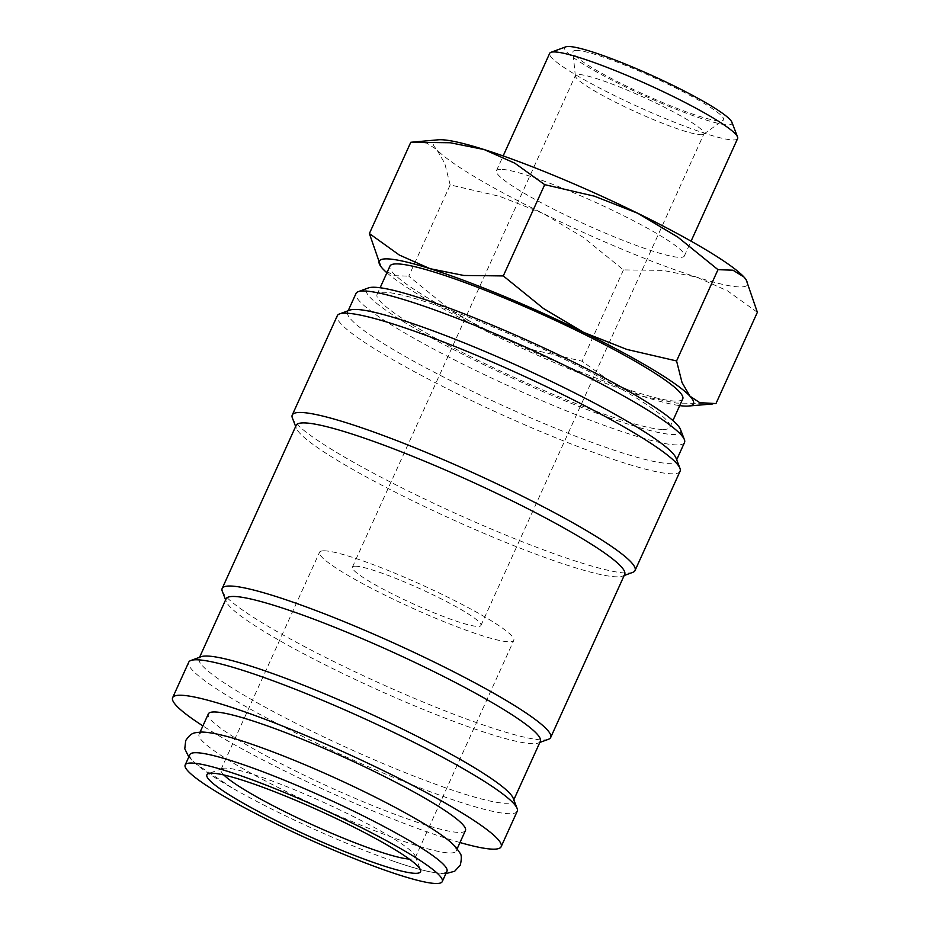 <?xml version="1.0" encoding="UTF-8"?>
<svg xmlns="http://www.w3.org/2000/svg" width="930" height="930" viewBox="0 0 930 930"><rect width="100%" height="100%" fill="white"/><g stroke="black" fill="none" stroke-linecap="round" stroke-linejoin="round"><path stroke-width="0.7" stroke-dasharray="4.65 3.49" d="M189.871 754.625A141.151 16.589 -155.6 0 0 232.616 788.221A141.151 16.589 -155.6 0 0 393.518 861.215A141.151 16.589 -155.6 0 0 441.204 873.177A141.151 16.589 -155.6 0 0 446.958 871.247M517.231 811.251A180.362 21.192 24.4 0 1 509.873 813.704A180.362 21.192 24.4 0 1 323.663 746.534A180.362 21.192 24.4 0 1 188.72 662.23M684.527 442.459A180.362 21.192 24.4 0 1 677.156 444.924A180.362 21.192 24.4 0 1 490.947 377.743A180.362 21.192 24.4 0 1 356.016 293.45M680.481 429.451A172.527 20.274 24.4 0 1 673.553 434.484A172.527 20.274 24.4 0 1 486.32 365.885A172.527 20.274 24.4 0 1 368.466 287.905M676.04 458.095A180.362 21.192 24.4 0 1 676.157 460.908A180.362 21.192 24.4 0 1 668.798 463.361A180.362 21.192 24.4 0 1 482.589 396.18A180.362 21.192 24.4 0 1 347.646 311.887A180.362 21.192 24.4 0 1 349.831 310.12M680.086 471.231A188.209 22.111 24.4 0 1 672.402 473.8A188.209 22.111 24.4 0 1 478.09 403.701A188.209 22.111 24.4 0 1 337.288 315.735M632.76 572.357A188.209 22.111 24.4 0 1 627.355 573.089A188.209 22.111 24.4 0 1 443.122 507.699A188.209 22.111 24.4 0 1 292.369 417.954M624.681 574.38A180.362 21.192 24.4 0 1 622.496 576.135A180.362 21.192 24.4 0 1 617.322 576.832A180.362 21.192 24.4 0 1 440.762 514.162A180.362 21.192 24.4 0 1 296.286 428.16A180.362 21.192 24.4 0 1 296.17 425.359M548.502 739.257A180.362 21.192 24.4 0 1 543.329 739.955A180.362 21.192 24.4 0 1 366.769 677.284A180.362 21.192 24.4 0 1 222.293 591.282M540.33 741.35A172.527 20.274 24.4 0 1 538.238 743.024A172.527 20.274 24.4 0 1 533.285 743.698A172.527 20.274 24.4 0 1 364.397 683.748A172.527 20.274 24.4 0 1 226.222 601.489A172.527 20.274 24.4 0 1 226.106 598.804M513.197 798.231A172.527 20.274 24.4 0 1 513.314 800.916A172.527 20.274 24.4 0 1 506.269 803.276A172.527 20.274 24.4 0 1 328.15 739.013A172.527 20.274 24.4 0 1 199.078 658.382A172.527 20.274 24.4 0 1 201.171 656.696M757.369 312.294L727.434 290.799L696.733 277.163L662.927 270.374L623.46 269.909L583.319 237.359L543.132 213.47A172.527 20.274 -155.6 0 0 696.733 277.163A172.527 20.274 -155.6 0 0 740.466 286.975A172.527 20.274 -155.6 0 0 746 279.465M737.618 138.57A103.172 12.125 24.4 0 1 733.398 139.977A103.172 12.125 24.4 0 1 626.89 101.544A103.172 12.125 24.4 0 1 549.688 53.324M731.875 122.202A91.838 10.788 24.4 0 1 728.19 124.876A91.838 10.788 24.4 0 1 628.517 88.362A91.838 10.788 24.4 0 1 565.789 46.86M500.654 169.318A103.172 12.125 -155.6 0 0 496.434 170.725A103.172 12.125 -155.6 0 0 573.624 218.945A103.172 12.125 -155.6 0 0 680.144 257.378A103.172 12.125 -155.6 0 0 684.364 255.971A103.172 12.125 -155.6 0 0 607.174 207.75A103.172 12.125 -155.6 0 0 500.654 169.318M413.373 817.458A141.151 16.589 24.4 0 1 456.119 851.055A141.151 16.589 24.4 0 1 450.364 852.973A141.151 16.589 24.4 0 1 304.633 800.404A141.151 16.589 24.4 0 1 199.032 734.433A141.151 16.589 24.4 0 1 204.786 732.503A141.151 16.589 24.4 0 1 252.472 744.465M465.442 830.513A141.151 16.589 24.4 0 1 459.676 832.443A141.151 16.589 24.4 0 1 313.945 779.863A141.151 16.589 24.4 0 1 208.343 713.891M663.323 429.462A160.762 18.891 -155.6 0 0 669.891 427.277A160.762 18.891 -155.6 0 0 549.618 352.133A160.762 18.891 -155.6 0 0 383.648 292.264A160.762 18.891 -155.6 0 0 377.08 294.45A160.762 18.891 -155.6 0 0 497.352 369.594A160.762 18.891 -155.6 0 0 663.323 429.462M682.748 398.9A160.762 18.891 24.4 0 1 676.191 401.097A160.762 18.891 24.4 0 1 510.221 341.217A160.762 18.891 24.4 0 1 389.949 266.085M355.283 566.196A70.575 8.289 24.4 0 1 428.149 592.491A70.575 8.289 24.4 0 1 480.95 625.471A70.575 8.289 24.4 0 1 478.067 626.436A70.575 8.289 24.4 0 1 405.201 600.152A70.575 8.289 24.4 0 1 352.4 567.161A70.575 8.289 24.4 0 1 355.283 566.196M701.115 134.722A70.575 8.289 -155.6 0 0 703.615 134.211A70.575 8.289 -155.6 0 0 703.998 133.757A70.575 8.289 -155.6 0 0 651.198 100.777A70.575 8.289 -155.6 0 0 578.332 74.481A70.575 8.289 -155.6 0 0 575.449 75.446A70.575 8.289 -155.6 0 0 575.368 76.028A70.575 8.289 -155.6 0 0 630.424 109.449A70.575 8.289 -155.6 0 0 701.115 134.722M223.851 774.969A106.648 12.532 24.4 0 1 220.98 769.563A106.648 12.532 24.4 0 1 222.27 768.517A106.648 12.532 24.4 0 1 225.339 768.11A106.648 12.532 24.4 0 1 329.731 805.159A106.648 12.532 24.4 0 1 415.164 856.019A106.648 12.532 24.4 0 1 415.233 857.681A106.648 12.532 24.4 0 1 410.874 859.134A106.648 12.532 24.4 0 1 409.258 859.076M323.907 550.804A106.648 12.532 24.4 0 1 434.008 590.527A106.648 12.532 24.4 0 1 513.802 640.375A106.648 12.532 24.4 0 1 509.442 641.828A106.648 12.532 24.4 0 1 399.342 602.105A106.648 12.532 24.4 0 1 319.548 552.257A106.648 12.532 24.4 0 1 323.907 550.804M576.414 50.418A82.654 9.707 -155.6 0 0 572.938 52.231A82.654 9.707 -155.6 0 0 637.41 91.373A82.654 9.707 -155.6 0 0 720.204 120.958A82.654 9.707 -155.6 0 0 723.121 120.354A82.654 9.707 -155.6 0 0 664.264 82.398A82.654 9.707 -155.6 0 0 576.414 50.418M450.167 184.896L444.738 163.331L436.798 149.649A172.527 20.274 -155.6 0 0 543.132 213.47L499.852 196.404L450.167 184.896L408.77 276.175L448.899 308.714L489.087 332.615L532.379 349.668L582.052 361.189L611.987 382.683L642.688 396.308A172.527 20.274 -155.6 0 0 679.714 405.608M438.332 139.802A172.527 20.274 -155.6 0 0 436.798 149.649L426.94 143.162L413.966 141.895M380.754 266.375L382.753 268.793L393.797 275.64L408.77 276.175M386.915 272.781A172.527 20.274 -155.6 0 0 489.087 332.615A172.527 20.274 -155.6 0 0 642.688 396.308L676.494 403.097L715.961 403.574M623.46 269.909L582.052 361.189M459.99 842.534A180.362 21.192 24.4 0 1 202.891 725.9M188.802 756.985L194.73 763.042L232.616 788.221M445.889 873.607L444.331 873.642C433.392 873.375 416.454 869.236 393.518 861.215M676.157 460.908L676.68 459.757M622.496 576.135L624.169 575.519M538.238 743.024L539.83 742.442M513.314 800.916L513.802 799.823M496.434 170.725L503.153 155.926M456.119 851.055L457.188 848.695M669.891 427.277L672.925 420.569M480.95 625.471L703.998 133.757M415.233 857.681L513.802 640.375M415.164 856.019L420.488 869.899M575.368 76.028L572.938 52.231M703.615 134.211L723.121 120.354M222.27 768.517L208.32 773.655M220.98 769.563L319.548 552.257M352.4 567.161L575.449 75.446M377.08 294.45L380.126 287.754M199.032 734.433L200.101 732.073M684.364 255.971L691.071 241.172M199.078 658.382L199.578 657.278M226.222 601.489L225.606 599.897M296.286 428.16L295.659 426.498M347.646 311.887L348.169 310.736"/><path stroke-width="1.4" d="M442.273 881.57L446.958 871.247A141.151 16.589 -155.6 0 0 341.356 805.275A141.151 16.589 -155.6 0 0 195.626 752.696A141.151 16.589 -155.6 0 0 189.871 754.625L185.186 764.948A141.151 16.589 -155.6 0 0 290.788 830.92A141.151 16.589 -155.6 0 0 436.519 883.5A141.151 16.589 -155.6 0 0 442.273 881.57A141.151 16.589 -155.6 0 0 336.672 815.598A141.151 16.589 -155.6 0 0 190.941 763.03A141.151 16.589 -155.6 0 0 185.186 764.948M202.891 725.9A180.362 21.192 24.4 0 1 172.631 697.686A180.362 21.192 24.4 0 1 180.002 695.233A180.362 21.192 24.4 0 1 366.211 762.414A180.362 21.192 24.4 0 1 501.142 846.707A180.362 21.192 24.4 0 1 493.784 849.171A180.362 21.192 24.4 0 1 459.99 842.534M172.631 697.686L188.72 662.23A180.362 21.192 24.4 0 1 190.917 660.474A180.362 21.192 24.4 0 1 196.091 659.777A180.362 21.192 24.4 0 1 372.651 722.447A180.362 21.192 24.4 0 1 517.115 808.437A180.362 21.192 24.4 0 1 517.231 811.251L501.142 846.707M348.169 310.736L356.016 293.45A180.362 21.192 24.4 0 1 358.201 291.683A180.362 21.192 24.4 0 1 363.374 290.985A180.362 21.192 24.4 0 1 539.935 353.656A180.362 21.192 24.4 0 1 684.399 439.658A180.362 21.192 24.4 0 1 684.527 442.459L676.68 459.757M358.201 291.683L368.466 287.905A172.527 20.274 24.4 0 1 373.418 287.242A172.527 20.274 24.4 0 1 542.295 347.181A172.527 20.274 24.4 0 1 680.481 429.451L684.399 439.658M295.659 426.498L292.369 417.954A188.209 22.111 24.4 0 1 292.253 415.024L337.288 315.735A188.209 22.111 24.4 0 1 339.578 313.898L349.831 310.12A180.362 21.192 24.4 0 1 355.016 309.423A180.362 21.192 24.4 0 1 531.576 372.093A180.362 21.192 24.4 0 1 676.04 458.095L679.958 468.302A188.209 22.111 24.4 0 1 680.086 471.231L635.039 570.52A188.209 22.111 24.4 0 1 632.76 572.357L624.169 575.519M339.578 313.898A188.209 22.111 24.4 0 1 344.972 313.166A188.209 22.111 24.4 0 1 529.216 378.568A188.209 22.111 24.4 0 1 679.958 468.302M292.253 415.024A188.209 22.111 24.4 0 1 299.937 412.455A188.209 22.111 24.4 0 1 494.237 482.554A188.209 22.111 24.4 0 1 635.039 570.52M225.606 599.897L222.293 591.282A180.362 21.192 24.4 0 1 222.177 588.469L296.17 425.359A180.362 21.192 24.4 0 1 303.54 422.894A180.362 21.192 24.4 0 1 489.75 490.075A180.362 21.192 24.4 0 1 624.681 574.38L550.688 737.49A180.362 21.192 24.4 0 1 548.502 739.257L539.83 742.442M222.177 588.469A180.362 21.192 24.4 0 1 229.547 586.016A180.362 21.192 24.4 0 1 415.757 653.197A180.362 21.192 24.4 0 1 550.688 737.49M199.578 657.278L226.106 598.804A172.527 20.274 24.4 0 1 233.151 596.456A172.527 20.274 24.4 0 1 411.258 660.707A172.527 20.274 24.4 0 1 540.33 741.35L513.802 799.823M190.917 660.474L201.171 656.696A172.527 20.274 24.4 0 1 206.123 656.022A172.527 20.274 24.4 0 1 375.011 715.972A172.527 20.274 24.4 0 1 513.197 798.231L517.115 808.437M746 279.465A172.527 20.274 -155.6 0 0 745.895 279.326A172.527 20.274 -155.6 0 0 744 277.047L746.139 279.651L757.369 312.294L715.961 403.574L699.813 402.678L689.944 396.192L682.015 382.509L676.575 360.945L626.901 349.436L583.622 332.37A172.527 20.274 -155.6 0 0 430.02 268.677A172.527 20.274 -155.6 0 0 386.287 258.866A172.527 20.274 -155.6 0 0 380.858 266.515A172.527 20.274 -155.6 0 0 382.753 268.793A172.527 20.274 -155.6 0 0 386.915 272.781M679.714 405.608A172.527 20.274 -155.6 0 0 686.421 406.119A172.527 20.274 -155.6 0 0 688.409 406.038A172.527 20.274 -155.6 0 0 689.944 396.192A172.527 20.274 -155.6 0 0 583.622 332.37L543.434 308.481L503.293 275.931L463.826 275.466L430.02 268.677L399.319 255.041L369.384 233.546L380.754 266.375M410.793 142.267L450.26 142.743L484.065 149.532A172.527 20.274 -155.6 0 0 440.332 139.721A172.527 20.274 -155.6 0 0 438.332 139.802L410.793 142.267L369.384 233.546M503.153 155.926L549.688 53.324A103.172 12.125 24.4 0 1 550.944 52.313A103.172 12.125 24.4 0 1 553.908 51.917A103.172 12.125 24.4 0 1 654.906 87.769A103.172 12.125 24.4 0 1 737.548 136.966A103.172 12.125 24.4 0 1 737.618 138.57L691.071 241.172M550.944 52.313L565.789 46.86A91.838 10.788 24.4 0 1 568.428 46.5A91.838 10.788 24.4 0 1 658.324 78.411A91.838 10.788 24.4 0 1 731.875 122.202L737.548 136.966M188.802 756.985L184.779 748.79L185.709 740.559C191.708 731.84 194.021 732.968 201.659 732.038C212.598 732.294 229.536 736.444 252.472 744.465A141.151 16.589 24.4 0 1 413.373 817.458C430.532 827.247 443.168 835.64 451.259 842.638L455.805 847.067L459.932 853.031C461.64 854.705 461.757 858.727 460.28 865.121L454.7 871.236L445.889 873.607M200.101 732.073L208.343 713.891A141.151 16.589 24.4 0 1 214.109 711.962A141.151 16.589 24.4 0 1 359.84 764.541A141.151 16.589 24.4 0 1 465.442 830.513L457.188 848.695M380.126 287.754L389.949 266.085A160.762 18.891 24.4 0 1 396.517 263.888A160.762 18.891 24.4 0 1 562.487 323.768A160.762 18.891 24.4 0 1 682.748 398.9L672.925 420.569M211.68 773.202A117.32 13.787 24.4 0 1 326.523 813.959A117.32 13.787 24.4 0 1 420.488 869.899A117.32 13.787 24.4 0 1 415.78 873.328A117.32 13.787 24.4 0 1 288.451 826.677A117.32 13.787 24.4 0 1 208.32 773.655A117.32 13.787 24.4 0 1 211.68 773.202M409.258 859.076A106.648 12.532 24.4 0 1 312.922 825.026A106.648 12.532 24.4 0 1 223.851 774.969M484.065 149.532L514.767 163.157L544.701 184.652L594.375 196.172L637.666 213.226A172.527 20.274 -155.6 0 0 484.065 149.532M637.666 213.226L677.854 237.127L717.983 269.665L732.956 270.2L744 277.047A172.527 20.274 -155.6 0 0 637.666 213.226M544.701 184.652L503.293 275.931M717.983 269.665L676.575 360.945M688.409 406.038L712.787 403.946"/></g></svg>

